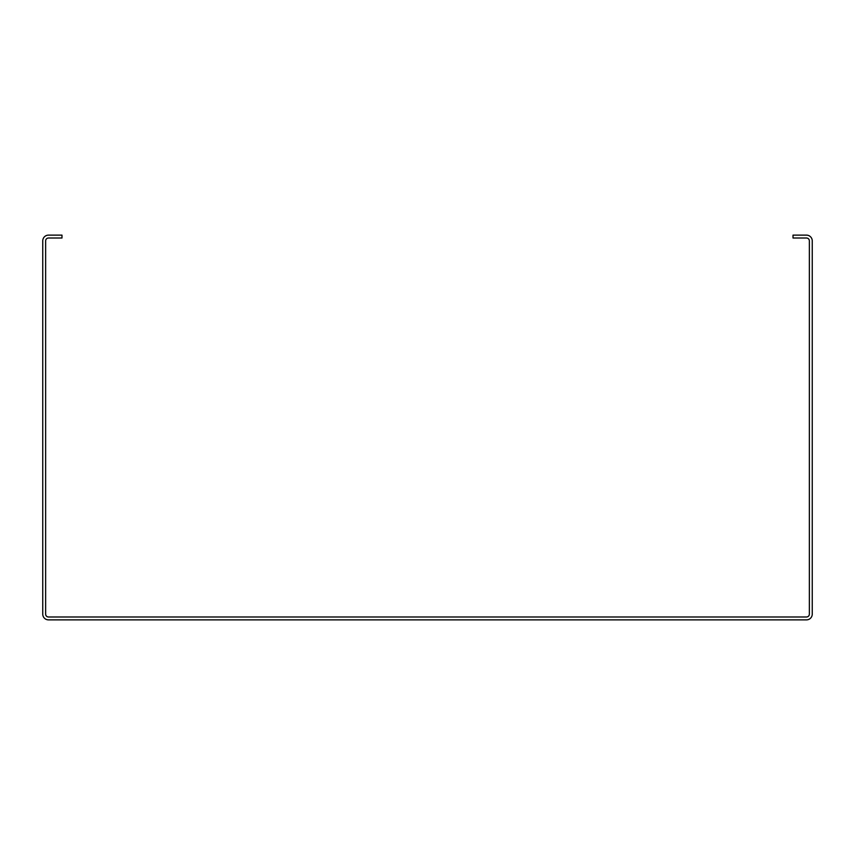 <?xml version="1.0" encoding="UTF-8"?>
<svg xmlns="http://www.w3.org/2000/svg" width="855" height="855" viewBox="0 0 855 855"><rect width="100%" height="100%" fill="white"/><g stroke="black" fill="none" stroke-linecap="round" stroke-linejoin="round"><path stroke-width="1.28" d="M806.479 235.125L793.013 235.125L793.013 238.011L806.479 238.011A2.886 2.886 0 0 1 809.364 240.896L809.364 614.104A2.886 2.886 0 0 1 806.479 616.989L48.521 616.989A2.886 2.886 0 0 1 45.636 614.104L45.636 240.896A2.886 2.886 0 0 1 48.521 238.011L61.988 238.011L61.988 235.125L48.521 235.125A5.771 5.771 0 0 0 42.75 240.896L42.75 614.104A5.771 5.771 0 0 0 48.521 619.875L806.479 619.875A5.771 5.771 0 0 0 812.25 614.104L812.25 240.896A5.771 5.771 0 0 0 806.479 235.125"/></g></svg>

